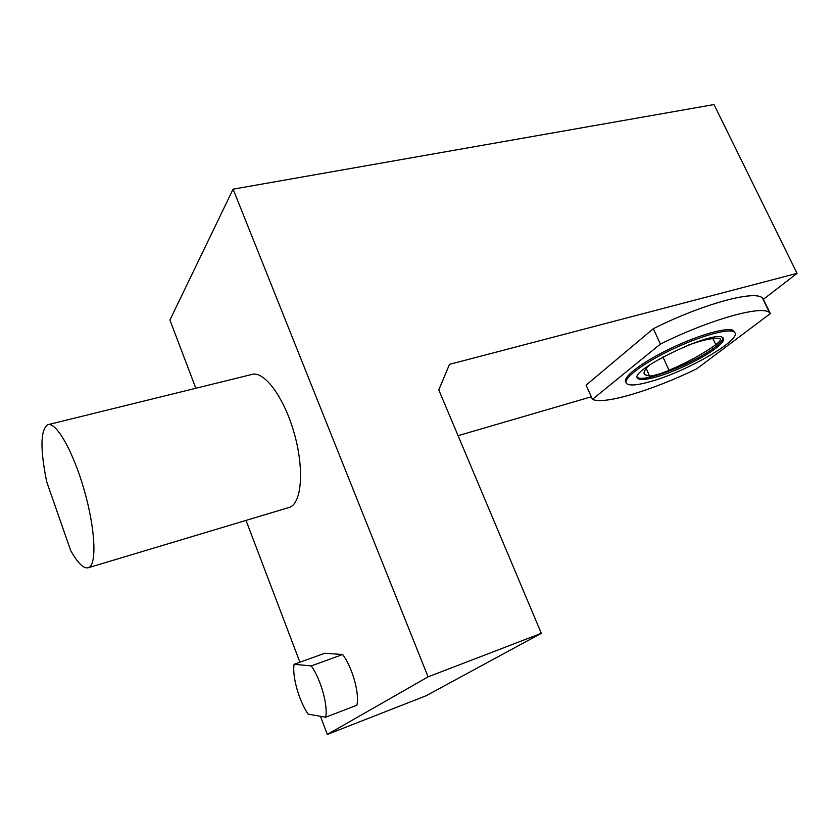 <?xml version="1.0" encoding="UTF-8"?>
<svg xmlns="http://www.w3.org/2000/svg" width="839" height="839" viewBox="0 0 839 839"><rect width="100%" height="100%" fill="white"/><g stroke="black" fill="none" stroke-linecap="round" stroke-linejoin="round"><path stroke-width="1.26" d="M722.977 337.834C722.945 340.005 720.261 343.13 714.922 347.21C694.765 363.088 642.674 383.371 637.483 377.256L637.42 377.193M649.795 364.808C644.541 369.611 642.894 372.915 644.824 374.708L649.48 375.966C653.696 375.903 660.22 374.016 669.071 370.303C688.137 362.029 703.732 353.481 715.835 344.651C719.705 341.714 721.121 339.722 720.061 338.673L718.111 338.169C711.724 338.075 701.75 340.393 688.2 345.133M233.095 189.163L428.079 676.853L541.312 633.319L438.787 389.894L449.505 364.357L797.05 273.357L714.01 104.56L233.095 189.163L169.918 320.047L195.833 388.258M246.026 520.39L299.911 662.212M320.467 716.307L327.346 734.44L425.939 695.825L541.312 633.319M428.079 676.853L327.346 734.44M48.515 424.544L251.427 374.572C263.635 370.03 283.739 396.469 294.017 432.536C304.452 468.54 301.883 503.096 289.581 507.322L288.217 507.731M325.658 717.23L356.879 705.211C359.711 693.57 352.432 667.571 342.669 654.514L324.829 653.235L294.101 664.299C292.024 676.203 298.915 700.712 308.112 714.125L325.658 717.23C328.206 705.568 320.813 679.254 311.248 665.925L294.101 664.299M458.063 435.661L591.327 396.795M797.05 273.357L763.154 299.502M592.46 399.343L660.429 344.053C709.92 319.428 762.798 304.735 769.552 312.727L770.317 313.587L696.758 368.803C652.249 390.439 603.818 405.038 592.46 399.343L586.104 385.111L653.319 328.699C702.61 303.959 755.509 289.665 762.494 298.128L763.029 299.24M626.02 382.238C621.5 377.928 641.531 362.364 670.623 348.437C699.663 334.457 729.133 326.392 733.706 330.839L734.524 332.328M656.958 376.763C646.806 379.668 640.514 380.266 638.08 378.557C625.537 371.95 715.531 328.458 722.945 337.813C724.802 339.732 722.327 343.298 715.531 348.5C702.642 358.4 675.405 371.499 656.958 376.763M660.429 344.053L653.319 328.699M650.938 381.441C638.007 385.164 629.974 385.94 626.838 383.769C621.563 379.805 641.216 364.262 670.518 350.157C699.757 335.988 729.741 327.692 734.335 332.16C743.742 338.631 687.183 371.425 650.938 381.441M770.317 313.587L763.28 299.051M311.248 665.925L342.669 654.514M70.675 550.489L46.648 481.638C40.136 449.106 40.44 430.155 47.592 424.775C55.794 421.084 72.962 450.742 84.089 489.682C95.342 528.591 97.041 564.553 88.651 567.625C83.91 569.146 77.922 563.441 70.675 550.489M646.25 368.436L649.48 375.966M662.946 356.942L669.071 370.303M712.793 338.516L715.835 344.651M644.037 372.852L644.824 374.708M637.483 377.256L638.08 378.557M733.706 330.839L734.335 332.16M762.494 298.128L769.552 312.727M289.581 507.322L88.651 567.625"/></g></svg>
